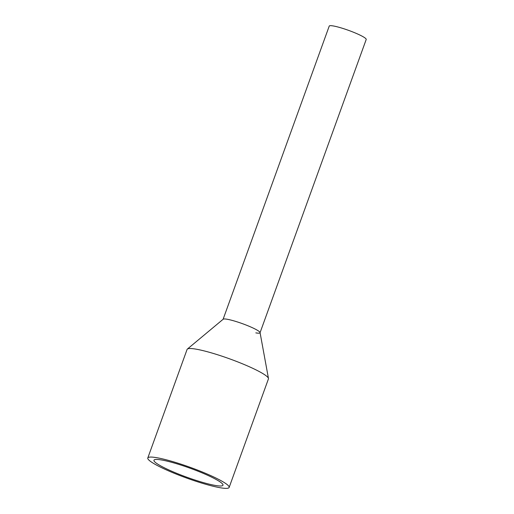 <?xml version="1.0" encoding="UTF-8"?>
<svg xmlns="http://www.w3.org/2000/svg" width="514" height="514" viewBox="0 0 514 514"><rect width="100%" height="100%" fill="white"/><g stroke="black" fill="none" stroke-linecap="round" stroke-linejoin="round"><path stroke-width="0.77" d="M223.095 319.29L329.23 26.092A19.66 2.564 19.9 0 1 336.593 26.657A19.66 2.564 19.9 0 1 356.375 33.449A19.66 2.564 19.9 0 1 366.206 39.475L260.071 332.674M223.063 319.38A19.66 2.564 19.9 0 1 230.426 319.946A19.66 2.564 19.9 0 1 250.209 326.737A19.66 2.564 19.9 0 1 260.039 332.764A19.66 2.564 19.9 0 1 255.818 332.873M229.141 487.439L268.436 378.895A43.26 5.648 -160.1 0 0 268.462 378.452L260.052 332.564A19.66 2.564 -160.1 0 0 249.579 326.467A19.66 2.564 -160.1 0 0 230.426 319.946A19.66 2.564 -160.1 0 0 223.185 319.213L187.347 349.083A43.26 5.648 -160.1 0 0 187.083 349.449L147.794 457.993A43.26 5.648 19.9 0 1 163.992 459.233A43.26 5.648 19.9 0 1 207.508 474.171A43.26 5.648 19.9 0 1 229.141 487.439A43.26 5.648 19.9 0 1 212.944 486.199A43.26 5.648 19.9 0 1 169.427 471.254A43.26 5.648 19.9 0 1 147.794 457.993M268.462 378.452A43.26 5.648 -160.1 0 0 245.416 365.036A43.26 5.648 -160.1 0 0 203.281 350.689A43.26 5.648 -160.1 0 0 187.347 349.083M167.699 461.276A36.706 4.793 19.9 0 1 204.623 473.953A36.706 4.793 19.9 0 1 222.98 485.21A36.706 4.793 19.9 0 1 209.237 484.156A36.706 4.793 19.9 0 1 172.312 471.479A36.706 4.793 19.9 0 1 153.956 460.223A36.706 4.793 19.9 0 1 167.699 461.276"/></g></svg>
